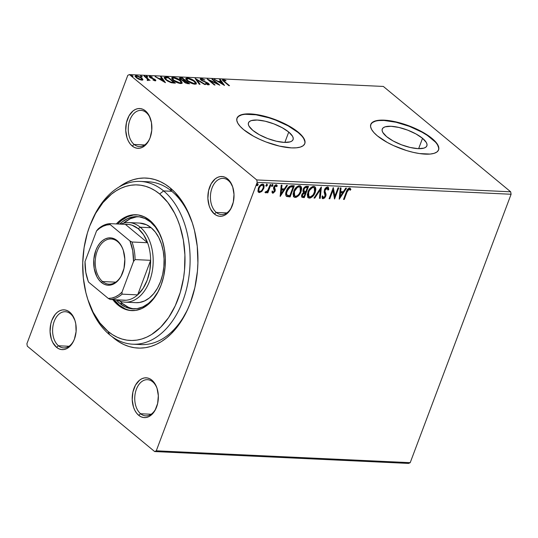 <?xml version="1.0" encoding="UTF-8"?>
<svg xmlns="http://www.w3.org/2000/svg" width="538" height="538" viewBox="0 0 538 538"><rect width="100%" height="100%" fill="white"/><g stroke="black" fill="none" stroke-linecap="round" stroke-linejoin="round"><path stroke-width="0.81" d="M119.086 186.989A85.105 55.831 92.7 0 1 170.264 187.977L171.79 191.299A81.487 53.45 -87.3 0 0 144.46 181.851M91.675 221.279A81.487 53.45 92.7 0 1 140.378 181.42L148.569 181.804A81.487 53.45 92.7 0 1 171.79 191.299L170.264 187.977A85.105 55.831 92.7 0 1 192.469 223.29A85.105 55.831 92.7 0 1 188.542 307.38A85.105 55.831 92.7 0 1 113.814 338.16L113.814 338.16A85.105 55.831 92.7 0 1 112.092 336.674L118.676 341.717L123.767 344.508L129.033 346.519L134.426 347.73L139.893 348.12L145.381 347.696L150.835 346.452L156.202 344.407L161.434 341.576L166.484 337.992L171.292 333.688L180.028 323.082L187.298 310.17L190.297 303.002L194.877 287.588L197.426 271.226L197.903 262.887L197.251 246.296L194.474 230.358L192.315 222.819L186.585 208.973L183.054 202.799L174.857 192.248L170.264 187.977L165.395 184.42L160.304 181.629L155.038 179.618L149.645 178.408L144.177 178.017L138.696 178.441L133.242 179.685L127.869 181.73L119.08 186.989M228.314 180.486A18.11 11.876 -87.3 0 0 212.039 187.964A18.11 11.876 -87.3 0 0 216.303 212.436L214.339 213.976A19.919 13.067 92.7 0 1 209.652 187.049A19.919 13.067 92.7 0 1 227.554 178.824L228.314 180.486A18.11 11.876 92.7 0 1 232.893 187.56A18.11 11.876 -87.3 0 0 228.314 180.486L227.554 178.824L225.22 177.338L222.725 176.585L220.163 176.592L217.628 177.358L215.22 178.865L211.158 183.801L208.576 190.66L207.883 198.394L209.174 205.819L210.519 209.06L214.339 213.976L216.666 215.456L219.161 216.209L221.73 216.202L224.259 215.435L226.666 213.936L230.735 208.993L233.31 202.133L234.003 194.406L232.712 186.975L229.625 180.983L227.554 178.824A19.919 13.067 92.7 0 1 232.746 187.089A19.919 13.067 92.7 0 1 231.831 206.767A19.919 13.067 92.7 0 1 214.339 213.976L216.303 212.436A18.11 11.876 92.7 0 1 210.943 191.817A18.11 11.876 92.7 0 1 223.156 178.374A18.11 11.876 92.7 0 1 228.314 180.486M152.644 381.798A18.11 11.876 -87.3 0 0 136.37 389.283A18.11 11.876 -87.3 0 0 140.633 413.756L138.669 415.289A19.919 13.067 92.7 0 1 133.982 388.369A19.919 13.067 92.7 0 1 151.884 380.137L152.644 381.798A18.11 11.876 92.7 0 1 157.224 388.873A18.11 11.876 -87.3 0 0 152.644 381.798L151.884 380.137L149.551 378.651L147.056 377.898L144.493 377.911L141.958 378.678L139.55 380.178L135.489 385.121L132.906 391.973L132.213 399.707L133.505 407.131L134.85 410.373L136.591 413.13L138.669 415.289L140.996 416.775L143.491 417.528L146.06 417.522L148.589 416.748L150.996 415.249L155.065 410.312L157.641 403.453L158.333 395.719L157.042 388.295L155.697 385.053L151.884 380.137A19.919 13.067 92.7 0 1 157.076 388.402A19.919 13.067 92.7 0 1 156.161 408.086A19.919 13.067 92.7 0 1 138.669 415.289L140.633 413.756A18.11 11.876 92.7 0 1 135.273 393.13A18.11 11.876 92.7 0 1 147.486 379.687A18.11 11.876 92.7 0 1 152.644 381.798M75.078 320.897A18.11 11.876 -87.3 0 0 70.498 313.829L69.732 312.168A19.919 13.067 92.7 0 1 74.93 320.433A19.919 13.067 92.7 0 1 74.015 340.11A19.919 13.067 92.7 0 1 56.524 347.313L58.85 348.799L61.345 349.552L63.914 349.545L66.443 348.779L68.851 347.272L72.919 342.336L74.426 339.088L76.093 331.65L75.784 323.923L74.896 320.318L71.81 314.326L69.732 312.168L67.405 310.682L64.91 309.928L62.347 309.935L59.812 310.702L57.405 312.201L55.219 314.38L51.836 320.392L50.76 324.004L50.068 331.731L51.359 339.162L52.704 342.403L56.524 347.313L58.487 345.779A18.11 11.876 -87.3 0 0 74.204 339.66A18.11 11.876 92.7 0 1 63.652 347.891A18.11 11.876 92.7 0 1 58.487 345.779L68.985 346.27L58.487 345.779A18.11 11.876 92.7 0 1 53.127 325.154A18.11 11.876 92.7 0 1 65.34 311.717A18.11 11.876 92.7 0 1 70.498 313.829A18.11 11.876 -87.3 0 0 54.224 321.307A18.11 11.876 -87.3 0 0 58.487 345.779L56.524 347.313A19.919 13.067 92.7 0 1 51.836 320.392A19.919 13.067 92.7 0 1 69.732 312.168L70.498 313.829A18.11 11.876 92.7 0 1 75.078 320.904M146.168 112.509A18.11 11.876 -87.3 0 0 129.893 119.994A18.11 11.876 -87.3 0 0 134.157 144.466L132.193 146A19.919 13.067 92.7 0 1 127.506 119.08A19.919 13.067 92.7 0 1 145.401 110.848L146.168 112.509A18.11 11.876 92.7 0 1 150.748 119.584A18.11 11.876 -87.3 0 0 146.168 112.509L145.401 110.848L143.074 109.362L140.579 108.609L138.017 108.615L135.482 109.389L133.074 110.889L129.012 115.831L126.43 122.684L125.737 130.418L127.029 137.842L128.374 141.084L130.115 143.841L132.193 146L134.52 147.486L137.015 148.239L139.584 148.232L142.113 147.459L144.52 145.959L148.589 141.017L150.095 137.768L151.763 130.331L151.454 122.603L149.221 115.764L145.401 110.848A19.919 13.067 92.7 0 1 150.6 119.113A19.919 13.067 92.7 0 1 149.685 138.797A19.919 13.067 92.7 0 1 132.193 146L134.157 144.466A18.11 11.876 92.7 0 1 128.797 123.841A18.11 11.876 92.7 0 1 141.01 110.398A18.11 11.876 92.7 0 1 146.168 112.509M422.538 138.306L418.638 148.67L422.538 138.306L426.338 142.516L427.017 144.372L426.829 145.966L425.787 147.23L423.931 148.118L418.08 148.649L410.178 147.473L401.422 144.776L393.144 140.969L386.6 136.625A23.827 7.956 -159.4 0 1 382.262 129.08A23.827 7.956 -159.4 0 1 398.793 127.419A23.827 7.956 -159.4 0 1 422.538 138.306A23.827 7.956 -159.4 0 1 426.876 145.852A23.827 7.956 -159.4 0 1 410.346 147.513A23.827 7.956 -159.4 0 1 386.6 136.625L382.8 132.409L382.121 130.552L382.31 128.965L383.352 127.701L385.208 126.813L391.059 126.282L398.961 127.459L407.717 130.149L415.995 133.962L422.538 138.306M288.745 132.052L284.851 142.415L288.745 132.052L292.551 136.269L293.223 138.125L293.042 139.719L292 140.976L290.137 141.864L284.293 142.395L276.391 141.225L267.628 138.528L259.35 134.722L252.813 130.378A23.827 7.956 -159.4 0 1 248.475 122.832A23.827 7.956 -159.4 0 1 264.999 121.164A23.827 7.956 -159.4 0 1 288.745 132.052A23.827 7.956 -159.4 0 1 293.082 139.598A23.827 7.956 -159.4 0 1 276.559 141.265A23.827 7.956 -159.4 0 1 252.813 130.378L249.013 126.161L248.334 124.305L248.522 122.718L249.565 121.453L251.421 120.566L257.265 120.035L265.173 121.205L273.929 123.901L282.208 127.714L288.745 132.052M304.737 143.794A36.214 12.092 20.6 0 0 298.086 132.489L298.207 132.173A36.214 12.092 -159.4 0 1 304.797 143.639A36.214 12.092 -159.4 0 1 279.686 146.168A36.214 12.092 -159.4 0 1 243.593 129.618L253.532 136.222L259.605 139.275L266.115 142.012L279.424 146.107L291.435 147.889L296.371 147.809L300.325 147.082L303.143 145.731L304.73 143.814L305.012 141.4L303.983 138.575L301.683 135.462L298.207 132.173L293.674 128.831L288.267 125.569L275.685 119.779L262.376 115.683L250.365 113.901L245.429 113.982L241.475 114.708L238.657 116.06L237.07 117.977L236.787 120.391L237.816 123.215L240.116 126.329L243.593 129.618A36.214 12.092 -159.4 0 1 237.002 118.152A36.214 12.092 -159.4 0 1 262.114 115.623A36.214 12.092 -159.4 0 1 298.207 132.173L298.086 132.489A36.214 12.092 20.6 0 0 262.228 116A36.214 12.092 20.6 0 0 236.942 118.313M438.524 150.048A36.214 12.092 20.6 0 0 431.873 138.743L431.994 138.421A36.214 12.092 -159.4 0 1 438.591 149.887A36.214 12.092 -159.4 0 1 413.473 152.415A36.214 12.092 -159.4 0 1 377.387 135.872L387.32 142.469L393.399 145.529L406.594 150.566L413.211 152.355L419.505 153.565L430.158 154.063L434.112 153.337L436.937 151.985L438.517 150.062L438.8 147.647L437.771 144.83L435.477 141.709L427.461 135.078L415.982 128.764L409.472 126.033L396.163 121.931L384.152 120.149L379.223 120.23L375.268 120.956L372.444 122.308L370.864 124.224L370.574 126.645L371.603 129.463L373.903 132.577L377.387 135.872A36.214 12.092 -159.4 0 1 370.79 124.406A36.214 12.092 -159.4 0 1 395.907 121.877A36.214 12.092 -159.4 0 1 431.994 138.421L431.873 138.743A36.214 12.092 20.6 0 0 396.015 122.247A36.214 12.092 20.6 0 0 370.736 124.567M151.131 414.247L140.633 413.756L151.131 414.247M144.655 144.957L134.157 144.466L144.655 144.957M226.801 212.927L216.303 212.436L226.801 212.927M202.275 78.81L200.452 78.696L201.064 80.101L207.971 83.525L208.112 84.224L205.711 83.41L205.583 83.746L207.903 84.715L209.356 84.607L208.011 83.06L201.811 80.149L201.326 79.483L201.79 79.2L204.857 79.987L202.275 78.81M127.795 75.327L26.9 343.748L127.795 75.327L129.423 74.58L383.345 86.443L510.676 191.804L256.747 179.941L129.423 74.58L256.747 179.941L257.171 182.389L511.1 194.252L410.205 462.673L156.282 450.81L257.171 182.389L156.282 450.81L154.655 451.557L408.577 463.42L154.655 451.557L27.324 346.196L154.655 451.557L156.282 450.81L410.205 462.673L408.577 463.42L410.205 462.673L511.1 194.252L257.171 182.389L256.747 179.941L510.676 191.804L511.1 194.252L510.676 191.804L383.345 86.443L129.423 74.58L127.795 75.327M263.317 184.299L263.331 188.118L261.529 190.983L261.939 191.32L263.976 187.728L264.131 185.65L263.667 184.568L262.625 184.124L261.3 184.46L258.664 187.48L257.924 190.808L258.28 191.945L259.155 192.55L261.656 191.595L261.529 190.983L259.04 192.241L259.45 192.584L261.939 191.32L263.741 188.455L263.533 184.44L262.625 184.124C260.627 184.527 259.208 185.886 258.354 188.206L257.978 191.145L258.556 192.261L259.45 192.584L258.375 192.073M270.91 184.655L270.17 184.621L267.642 190.714L266.714 191.723L265.994 191.716L265.503 192.779L266.249 192.765L267.554 191.589L267.097 192.792L267.837 192.826L270.91 184.655L270.17 184.621L267.971 190.17L265.315 192.57L265.765 192.88L267.554 191.589L267.097 192.792L267.837 192.826L270.91 184.655M276.593 184.85L277.285 185.933L276.189 184.756L273.748 187.042L273.512 188.32L274.333 191.138L273.21 192.201L272.591 191.299L271.892 191.979L273.042 193.209L274.925 191.508L275.321 189.86L274.414 187.957L274.501 187.036L275.469 185.866L276.182 185.859L276.579 186.673L277.285 185.933L276.613 184.864L275.436 184.938L274.145 186.229L273.566 187.695L274.333 191.138L273.291 192.201L272.591 191.299L271.892 191.979L272.874 193.209L272.235 192.826M292.087 185.644L289.417 186.444L286.788 189.941L285.691 193.989L285.86 195.355L286.754 196.498L290.103 196.935L294.306 185.751L292.087 185.644C289.383 185.933 287.48 187.695 286.377 190.923C285.402 193.216 285.456 195.025 286.532 196.357L290.103 196.935L294.306 185.751L292.087 185.644M308.523 186.41L305.564 186.525L303.412 188.818L302.881 191.131L303.593 192.322L302.107 193.989L301.529 195.731L301.778 197.096L302.968 197.533L304.313 197.594L308.523 186.41L306.613 186.323C305.012 186.525 303.862 187.547 303.163 189.389L303.593 192.322L301.805 194.662L301.899 197.224L304.313 197.594L308.523 186.41M321.388 187.016L313.997 198.051L314.797 198.085L320.312 189.712L319.444 198.3L320.244 198.34L321.26 187.009L313.997 198.051L314.797 198.085L320.312 189.712L319.444 198.3L320.244 198.34L321.388 187.016M338.046 187.789L334.918 196.114L333.271 187.567L329.068 198.751L329.801 198.784L332.935 190.445L334.575 199.013L338.785 187.823L338.046 187.789L334.918 196.114L333.271 187.567L329.068 198.751L329.801 198.784L332.935 190.445L334.575 199.013L338.785 187.823L338.046 187.789M347.057 192.019L348.375 189.537L349.391 189.241L350.204 190.257L350.904 189.416L349.579 188.038L347.481 189.403L343.52 199.43L344.259 199.464L347.057 192.019L346.64 191.683L343.849 199.121L344.259 199.464L347.057 192.019L349.155 189.188L350.204 190.257L350.904 189.416L349.579 188.038C347.904 188.549 346.828 189.833 346.358 191.878L343.52 199.43L344.259 199.464L343.641 199.114L346.64 191.683L347.057 192.019M339.236 199.228L346.499 188.186L345.699 188.152L343.372 191.689L340.689 191.562L341.052 187.93L340.251 187.896L339.236 199.228L346.499 188.186L345.699 188.152L343.372 191.689L340.689 191.562L341.052 187.93L340.251 187.896L339.236 199.228M327.998 187.11L328.785 189.551L328.227 187.258L327.555 187.009L326.109 187.567L324.622 189.416L324.125 191.952L325.14 195.859L323.748 197.601L323.008 197.285L322.78 196.128L321.953 196.787L322.78 198.71L324.71 197.95L325.914 195.792L325.988 194.231L324.959 191.104L325.524 189.235L327.178 188.159L327.871 188.885L327.972 190.096L328.785 189.551L328.469 187.547L327.555 187.009C326.095 187.291 325.039 188.266 324.401 189.941L325.019 196.249L323.526 197.621L322.766 197.15M314.831 186.747L314.844 192.026L315.261 192.369L315.873 189.41L315.577 187.688L314.555 186.545L312.86 186.471L311.025 187.5L308.839 190.089L307.259 194.749L307.965 197.493L309.189 198.105L310.682 197.876L313.768 195.166L315.261 192.369L314.844 192.026C313.701 195.22 311.751 197.137 308.987 197.789L309.397 198.125C312.161 197.48 314.111 195.563 315.261 192.369L314.959 186.794L313.762 186.363C310.998 186.975 309.041 188.878 307.884 192.079L308.166 197.688L309.397 198.125L307.971 197.5M300.614 186.081L300.634 191.367L301.045 191.703L301.663 188.744L301.367 187.022L300.345 185.879L298.644 185.805L296.815 186.834L294.629 189.43L293.049 194.09L293.755 196.827L294.979 197.439L296.472 197.211L299.558 194.5L301.045 191.703L300.634 191.367C299.491 194.554 297.534 196.478 294.777 197.123L295.187 197.459C297.951 196.814 299.901 194.897 301.045 191.703L300.749 186.128L299.552 185.704C296.788 186.316 294.831 188.219 293.674 191.414L293.956 197.022L295.187 197.459L293.761 196.841M280.177 196.471L287.447 185.428L286.646 185.388L284.32 188.932L281.636 188.804L281.999 185.173L281.199 185.139L280.177 196.471L287.447 185.428L286.646 185.388L284.32 188.932L281.636 188.804L281.999 185.173L281.199 185.139L280.177 196.471M272.941 185.549L272.907 184.695L272.376 184.669L271.629 186.121L272.12 186.437L272.786 185.872L272.531 185.213L271.562 186.114L272.531 185.213L272.941 185.549L272.679 184.595L271.71 185.496L271.972 186.457L272.941 185.549M267.305 185.287L267.272 184.433L266.74 184.406L265.994 185.859L266.485 186.175L267.151 185.61L266.895 184.951L265.927 185.852L266.895 184.951L267.305 185.287L267.043 184.326L266.075 185.233L266.337 186.195L267.305 185.287M258.112 184.857L258.085 184.003L257.554 183.976L256.915 185.664L258.045 185.025L257.702 184.521L256.74 185.422L257.702 184.521L258.112 184.857L257.85 183.902L256.888 184.803L257.151 185.765L258.112 184.857M142.906 79.51L140.674 77.223L136.517 75.643L135.421 75.784L135.441 76.773L138.952 79.328L142.698 79.987L142.906 79.51L142.738 79.96L142.906 79.51L141.756 77.997L136.356 75.636L135.253 75.992L136.37 77.748L138.952 79.328L141.797 80.135L142.886 79.758M144.783 76.1L144.049 76.066L147.742 79.301L147.883 79.799L147.163 79.806L147.372 80.256L148.461 80.377L148.528 79.772L150.035 80.444L144.783 76.1L144.614 76.537L144.783 76.1L144.049 76.066L147.499 79.012L147.372 80.256L148.111 80.431L148.528 79.772L150.035 80.444L144.783 76.1M149.369 76.914L149.914 76.268L149.268 76.477L149.88 77.452L154.534 79.671L154.393 80.592L154.527 80.223L153.034 79.725L153.054 80.075L155.22 80.761L155.825 80.431L155.018 79.51L150.351 77.223L150.64 76.806L152.207 77.311L152.14 76.927L149.598 76.282L149.255 76.638L149.638 77.23L154.534 79.671L154.675 80.216L153.034 79.725L153.054 80.075L155.818 80.566M165.96 77.089L164.332 77.311L164.258 78.071L167.399 80.976L170.976 82.644L175.368 83.141L168.186 77.196L165.96 77.089L165.892 77.734L165.96 77.089L164.191 77.506L165.805 79.819L171.387 82.751L175.368 83.141L168.186 77.196L165.96 77.089M183.613 80.942L184.252 82.166L189.584 83.807L182.395 77.855L179.685 77.855L179.497 78.474L180.089 79.2L183.613 80.942L183.868 81.81L185.549 83.013L189.584 83.807L182.395 77.855L182.18 78.42L182.395 77.855L179.457 78.071L180.27 79.348L183.532 81.07M195.26 78.461L199.262 84.258L200.062 84.291L196.935 79.893L204.709 84.513L205.509 84.547L195.139 78.454L199.262 84.258L200.062 84.291L196.935 79.893L204.709 84.513L205.509 84.547L195.26 78.461M211.918 79.234L217.271 83.659L207.143 79.012L214.332 84.964L215.066 84.997L209.706 80.559L219.847 85.219L212.658 79.268L211.918 79.234L217.271 83.659L207.312 79.019L214.332 84.964L215.066 84.997L209.706 80.559L219.847 85.219L212.658 79.268L211.918 79.234M224.743 81.715L223.552 80.317L225.98 80.828L225.799 80.391L223.162 79.617L222.436 79.785L222.53 80.31L228.791 85.636L229.524 85.67L224.743 81.715L224.575 82.153L224.743 81.715C223.64 80.976 223.357 80.478 223.909 80.229L225.98 80.828L225.799 80.391L223.162 79.617L222.402 79.846L228.791 85.636L229.524 85.67L224.743 81.715M224.501 85.434L220.378 79.631L219.578 79.597L220.896 81.453L218.213 81.332L214.124 79.342L224.501 85.434L220.378 79.631L219.578 79.597L220.896 81.453L218.213 81.332L214.124 79.342L224.501 85.434M194.776 81.218L189.329 78.319L186.935 77.943L185.872 78.501L186.377 79.853L188.159 81.44L192.96 83.827L195.166 84.204L196.343 83.78L196.162 82.697L194.776 81.218L194.601 81.689L194.776 81.218C192.765 79.523 190.291 78.434 187.345 77.943L185.892 78.44L187.459 80.902C189.49 82.617 191.985 83.713 194.958 84.197L196.39 83.686L194.776 81.218M180.566 80.552L175.119 77.654L172.725 77.277L171.662 77.835L172.167 79.187L173.586 80.512L178.744 83.161L180.956 83.545L182.126 83.121L181.952 82.032L180.566 80.552L180.391 81.023L180.566 80.552C178.555 78.864 176.074 77.768 173.135 77.284L171.676 77.781L173.249 80.236C175.274 81.951 177.775 83.054 180.748 83.538L182.174 83.02L180.566 80.552M165.448 82.677L161.319 76.873L160.519 76.833L161.844 78.696L159.161 78.568L155.072 76.578L165.448 82.677L161.319 76.873L160.519 76.833L161.844 78.696L159.161 78.568L155.072 76.578L165.448 82.677M147.614 76.631L146.148 76.248L147.284 77.035L147.809 77.062L147.614 76.631L147.446 77.075L147.614 76.631L146.403 76.107L146.39 76.571L147.6 77.095L147.614 76.631L147.6 77.095M141.978 76.362L140.512 75.986L141.649 76.773L142.173 76.799L141.978 76.362L141.81 76.813L141.978 76.362L140.768 75.838L140.754 76.309L141.965 76.833L141.978 76.362L141.965 76.833M132.792 75.939L131.326 75.555L132.456 76.342L132.987 76.369L132.792 75.939L132.624 76.383L132.792 75.939L131.581 75.414L131.568 75.878L132.778 76.403L132.792 75.939L132.778 76.403M27.324 346.196L26.9 343.748L27.324 346.196M171.79 191.299A81.487 53.45 92.7 0 1 192.765 224.211A81.487 53.45 -87.3 0 0 171.79 191.299L163.599 190.916A81.487 53.45 -87.3 0 0 92.052 220.392L91.299 222.147A77.862 51.076 92.7 0 1 159.672 193.983L163.599 190.916L171.79 191.299M188.919 306.485A81.487 53.45 92.7 0 1 140.963 344.589A81.487 53.45 92.7 0 1 136.881 344.159A81.487 53.45 -87.3 0 0 188.919 306.485M232.019 206.316A18.11 11.876 92.7 0 1 221.468 214.548A18.11 11.876 92.7 0 1 216.303 212.436A18.11 11.876 -87.3 0 0 232.019 206.316M149.873 138.34A18.11 11.876 92.7 0 1 139.322 146.578A18.11 11.876 92.7 0 1 134.157 144.466A18.11 11.876 -87.3 0 0 149.873 138.34M156.35 407.629A18.11 11.876 92.7 0 1 145.798 415.867A18.11 11.876 92.7 0 1 140.633 413.756A18.11 11.876 -87.3 0 0 156.35 407.629M438.678 147.963L437.656 145.146M435.356 142.032L427.34 135.401L421.933 132.14L409.357 126.349L396.042 122.254L384.031 120.472L379.102 120.552M375.147 121.279L372.323 122.624L370.743 124.547M304.891 141.716L303.862 138.898M301.562 135.784L298.086 132.489L288.146 125.892L275.564 120.102L268.872 117.795L255.967 114.796L245.308 114.298M241.36 115.024L238.536 116.376L236.949 118.299M222.51 80.276L223.162 79.617L222.92 80.256L223.532 80.344L222.463 80.283M224.252 80.976L223.801 80.882M223.27 81.056L223.909 80.229M214.79 79.738L214.924 79.375L214.79 79.738M218.078 81.689L218.213 81.332L218.078 81.689M218.603 81.998L219.235 82.025L218.603 81.998M220.681 82.018L220.896 81.453L220.681 82.018M220.055 80.27L220.378 79.631L220.136 80.27L223.378 84.836L220.055 80.27M222.705 84.002L219.262 81.951L219.127 82.314L219.262 81.951L221.32 82.052L222.571 84.358L222.705 84.002L219.262 81.951L221.32 82.052L222.705 84.002M212.49 79.711L212.658 79.268L212.49 79.711M217.191 83.861L217.708 84.284L217.191 83.861M209.544 80.996L209.706 80.559L209.544 80.996M209.026 80.572L209.598 80.841L209.026 80.572M217.137 84.022L217.271 83.659L217.137 84.022M208.085 84.762L208.67 83.531L202.752 80.74L202.624 81.09L201.811 80.149L201.663 80.539L201.925 79.2L204.857 79.987L201.138 78.588L200.896 79.227L201.427 79.294M201.111 80.243L201.34 79.402L201.925 79.2M200.344 79.281L201.138 78.588L200.311 78.871L201.064 80.101L207.971 83.525L207.749 84.674L207.917 84.231L205.711 83.41L205.583 83.746L205.711 83.41L205.583 83.746L208.643 84.836L209.363 84.58L208.67 83.531L208.435 84.17L209.033 84.816M207.971 83.525L207.917 84.231M207.675 84.87L207.729 84.163M201.562 79.321L200.217 79.335M208.919 84.648L208.28 84.049M196.014 79.691L196.827 80.169L196.014 79.691M196.693 80.532L196.935 79.893L196.693 80.532L199.342 84.264L196.693 80.532M195.227 82.482L196.182 83.962M187.554 78.622L185.852 78.817L187.103 78.582L187.345 77.943L187.412 78.609M196.188 84.076L195.133 82.388M186.35 78.622L185.852 78.817M194.958 83.074L195.112 83.444M195.126 83.706L194.548 84.19M194.191 83.592L188.199 80.935L188.044 81.352L186.908 78.985L188.105 78.555L194.043 81.184L195.334 83.161L194.003 84.083L194.191 83.592L191.38 82.832L188.468 81.151L187.042 79.691L186.989 78.844L189.329 78.756L192.86 80.33L195.355 82.805L195.166 83.383L194.191 83.592M194.615 84.177L195.334 83.161M184.991 80.848L185.469 81.238L184.991 80.848M188.038 83.363L188.508 83.753L188.038 83.363M179.497 78.474L180.243 78.407L180.486 77.768L180.243 78.407L180.714 78.427L179.45 78.494M183.202 81.144L184.46 81.265L184.695 80.626L181.003 79.389L180.499 78.588L182.395 78.434L185.072 80.646L184.843 81.238L185.072 80.646L184.695 80.626L184.642 81.272L183.377 81.171M180.351 79.584L180.391 79.099M188.112 83.161L187.345 83.128L187.163 83.612L187.345 83.128L184.971 82.186L184.823 82.59L184.467 81.413L185.805 81.251L188.112 83.161L187.903 83.72L188.112 83.161L186.067 82.845L184.46 81.42L185.805 81.251L188.112 83.161M183.445 80.505L183.31 80.861L183.445 80.505L181.003 79.389L180.855 79.779L180.506 78.582L182.395 78.434L185.072 80.646L183.445 80.505M180.499 78.588L180.25 79.335M181.017 81.816L181.965 83.296M173.344 77.956L171.642 78.151L172.893 77.923L173.135 77.284L173.202 77.943M181.979 83.41L180.923 81.722M172.133 77.956L171.642 78.151M172.59 79.664L172.449 78.972M180.748 82.408L180.903 82.778M180.909 83.04L180.331 83.525M179.974 82.926L173.989 80.276L173.828 80.693L172.691 78.319L173.895 77.889L179.833 80.518L181.124 82.502L179.793 83.424L179.974 82.926L177.163 82.166L174.541 80.707L173.115 79.422L172.725 78.252L175.119 78.091L178.65 79.664L180.99 81.769L181.084 82.576L179.974 82.926M172.691 78.319L172.57 79.631M180.398 83.511L181.124 82.502M167.97 77.761L168.186 77.196L167.97 77.761M173.821 82.697L174.299 83.094L173.821 82.697M164.198 77.882L165.724 77.728L164.09 77.949M165.085 79.126L165.085 78.622M168.186 77.768L173.895 82.496L173.687 83.06L173.895 82.496L173.209 83.027L173.418 82.475L171.097 82.206L170.943 82.63L171.097 82.206L166.545 79.853L166.383 80.27L166.545 79.853C165.327 78.918 165.018 78.232 165.61 77.795L168.186 77.768L173.895 82.496L170.432 82.025L166.746 80.021L165.28 78.064L168.186 77.768M165.61 77.795L165.119 79.207M155.738 76.974L155.872 76.618L155.738 76.974M159.026 78.931L159.161 78.568L159.026 78.931M159.544 79.241L160.183 79.268L159.544 79.241M161.629 79.261L161.844 78.696L161.629 79.261M160.996 77.506L161.319 76.873L161.084 77.512L164.325 82.079L160.996 77.506M163.653 81.238L160.21 79.194L160.075 79.55L160.21 79.194L162.268 79.294L163.518 81.601L163.653 81.238L160.21 79.194L162.268 79.294L163.653 81.238M154.534 79.671L154.527 80.223M154.796 80.162L155.24 79.685L154.198 79.005L154.063 79.362L154.198 79.005L152.59 78.373L152.449 78.736L152.59 78.373L151.265 77.889L151.138 78.232L150.593 77.465L150.445 77.855L150.64 76.806L152.207 77.311L152.14 76.927L149.914 76.268L149.678 76.907L150.25 76.988M150.593 77.465L150.64 76.806M155.22 80.761C156.02 80.68 156.027 80.323 155.24 79.685L155.005 80.323L155.435 80.761M155.529 80.902L154.783 80.149M150.761 77.116L149.362 76.921M146.403 76.107L146.39 76.571M147.849 79.476L148.448 79.974L147.849 79.476M148.333 80.532L148.528 79.772L148.293 80.424M148.111 80.431L148.528 79.772M147.446 80.276L147.587 79.9L147.446 80.276M147.661 80.404L147.587 79.9M147.345 80.539L147.257 79.651M140.768 75.838L140.754 76.309M135.26 76.383L136.114 76.275L136.356 75.636L136.343 76.288M141.575 78.487L141.756 77.997L141.575 78.487M141.521 78.635L142.664 80.149L141.756 78.837M136.444 76.302L135.186 76.423M136.087 77.58L135.973 77.109M141.151 79.597L137.096 77.775L136.941 78.185L136.215 76.443L137.002 76.167L141.017 77.963L141.898 79.335L140.99 80.028L141.151 79.597L137.903 78.36L136.215 76.692L137.251 76.188L140.216 77.385L141.85 78.911L141.81 79.463L141.151 79.597M136.215 76.443L136.013 77.438M131.581 75.414L131.568 75.878M350.036 188.152L350.904 189.416L350.494 189.073L349.915 189.773L350.494 189.073L350.036 188.152M349.081 188.959L346.64 191.683L347.676 189.497L348.98 188.899M349.155 189.188L348.745 188.845M340.608 187.91L340.278 191.225L340.689 191.562L340.278 191.225L340.608 187.91M345.887 188.159L339.202 198.314L345.887 188.159M342.215 192.483L340.157 192.382L339.781 196.188L340.191 196.525L340.567 192.725L340.157 192.382L339.781 196.188L340.191 196.525L340.567 192.725L342.625 192.819L340.157 192.382L342.625 192.819L340.191 196.525L342.625 192.819L342.215 192.483M338.254 187.802L334.3 198.314L338.254 187.802M332.524 190.109L332.935 190.445L332.524 190.109L329.39 198.448L329.801 198.784L329.182 198.435L332.524 190.109M333.143 187.91L334.918 196.114L333.143 187.91M327.178 188.159L326.768 187.823L324.717 189.652L325.127 189.995L327.548 188.3L326.768 187.823L327.972 190.096L328.785 189.551L327.965 189.484L328.362 188.347L327.824 186.928M324.959 191.104L325.127 189.995L324.717 189.652L324.542 190.761L325.503 192.94L324.959 191.104M326.035 194.514L325.093 192.604L326.035 194.514L325.625 194.178L325.362 195.893L325.772 196.236L326.035 194.514M323.526 197.621L322.78 196.128L321.953 196.787L323.082 198.764L325.772 196.236L325.362 195.893L322.672 198.428L323.082 198.764L322.329 198.354M322.504 198.549L323.082 198.764M322.37 195.785L323.116 197.278M322.995 197.264L322.423 196.269M322.114 198.219L323.627 198.145L325.362 195.893L325.604 194.03L324.575 191.017M324.542 190.761L325.537 188.387L326.458 187.849L327.232 188.051M320.883 187.587L319.834 197.997L320.244 198.34L319.478 197.984L319.834 197.997L320.883 187.587M319.895 189.369L320.312 189.712L319.895 189.369L314.387 197.749L314.797 198.085L314.199 197.735L319.895 189.369M307.554 197.157L308.57 197.735L309.895 197.668L312.968 195.348L315.174 191.024L315.167 187.338M308.751 196.478L307.81 195.186L307.77 193.384L309.606 189.248M310.07 188.704L312.215 187.264L313.842 187.48M314.071 187.701L314.38 188.246M314.293 187.849L312.948 187.177C310.708 187.661 309.135 189.194 308.213 191.777L308.624 192.113C309.545 189.531 311.119 187.997 313.358 187.513L314.293 187.849L314.522 192.335C313.6 194.904 312.027 196.451 309.801 196.975L308.879 196.632L308.624 192.113L308.213 191.777L308.469 196.296L308.879 196.632M308.691 196.444L308.18 193.727L309.384 190.513L312.248 187.735L313.526 187.527L314.474 188.038L314.959 190.741L313.25 194.695L310.527 196.881L308.684 196.437M301.69 197.016L303.903 197.258L307.992 186.39L303.903 197.258L304.313 197.594L301.731 197.029M304.3 191.481L303.701 190.378L304.414 188.488L305.564 187.574L307.353 187.527L306.102 187.143C304.938 187.069 304.071 187.715 303.486 189.087L303.896 189.43L303.708 188.603L304.959 187.311L306.942 187.184L307.353 187.527L305.792 191.683L304.3 191.481L303.896 189.43C304.481 188.058 305.355 187.412 306.512 187.486L307.353 187.527L305.792 191.683L303.667 190.997L303.378 189.41M302.208 195.852L301.966 194.978L302.612 193.445L303.493 192.638L304.952 192.49L302.134 194.332L302.598 196.175L302.134 194.332L302.551 194.675L304.985 192.812L304.575 192.476L305.362 192.833L304.952 192.49L305.362 192.833L304.01 196.417L302.598 196.175M303.486 189.087L303.889 191.138M303.25 196.377L302.41 195.899L302.753 194.218L303.903 192.981L305.362 192.833L304.01 196.417L303.25 196.377M293.344 196.491L294.36 197.069L295.685 197.002L298.758 194.682L300.964 190.358L300.95 186.673M294.542 195.819L293.654 194.709L293.56 192.718L295.389 188.582M295.86 188.038L298.005 186.599L299.632 186.814M299.854 187.036L300.17 187.58M300.076 187.184L298.731 186.511C296.499 186.995 294.918 188.529 293.997 191.111L294.407 191.447C295.328 188.865 296.909 187.332 299.141 186.847L300.076 187.184L300.312 191.676C299.39 194.238 297.817 195.785 295.584 196.316L294.669 195.973L294.407 191.447L293.997 191.111L294.259 195.63L294.669 195.973M286.229 196.088L289.693 196.592L293.782 185.724L289.693 196.592L290.103 196.935L286.122 196.014M286.909 194.978L286.236 193.949L286.209 192.416L287.911 188.327L289.868 186.679L292.733 186.518L293.143 186.861L289.8 195.751L286.909 194.978C285.967 193.949 285.9 192.496 286.7 190.62L287.11 190.963L286.7 190.62L289.868 186.679L293.143 186.861L289.8 195.751L287.319 195.314C286.377 194.292 286.31 192.839 287.11 190.963L290.278 187.016L293.143 186.861L290.278 187.016L288.321 188.67L286.626 192.759L286.646 194.292L287.319 195.314M286.552 194.648L286.317 194.205M281.556 185.153L281.226 188.461L281.636 188.804L281.226 188.461L281.556 185.153M286.835 185.402L280.15 195.55L286.835 185.402M283.163 189.719L281.105 189.625L280.722 193.431L281.132 193.767L281.515 189.968L281.105 189.625L280.722 193.431L281.132 193.767L281.515 189.968L283.573 190.062L281.105 189.625L283.573 190.062L281.132 193.767L283.573 190.062L283.163 189.719M272.423 193.034L272.874 193.209L275.079 191.131L275.321 189.86L274.501 187.036L276.223 185.886L275.483 185.422L276.579 186.673L277.285 185.933L276.875 185.597L276.391 186.094L276.875 185.597L276.532 184.776M273.21 192.201L272.759 191.858M272.174 190.956L272.793 191.864M276.808 184.985L276.189 184.756M276.169 186.33L275.483 185.422L274.091 186.699L274.501 187.036L274.091 186.699L273.97 187.486L275.321 189.86L274.905 189.524L274.669 190.788L275.079 191.131L274.669 190.788L272.463 192.873L272.874 193.209M272.255 192.833L273.486 192.49L274.514 191.165L274.884 189.349L273.976 187.103L274.649 185.832L275.483 185.422M272.652 191.831L272.248 191.266M271.36 186.04L271.972 186.457M272.268 184.252L272.531 185.213L272.605 184.595M270.379 184.628L267.426 192.49L267.837 192.826L267.218 192.476L270.379 184.628M267.204 191.299L267.554 191.589L267.204 191.299M267.144 191.252L265.355 192.537L265.765 192.88L264.904 192.234M265.315 192.57L265.765 192.88M265.281 192.523L266.949 191.481M265.725 185.778L266.337 186.195M266.633 183.989L266.895 184.951L266.969 184.326M262.591 189.638L263.331 188.118L263.741 188.455L263.331 188.118L263.768 185.872L263.257 184.225M258.038 191.824L259.666 192.18L262.107 190.324M258.986 191.131L258.327 189.517L259.195 186.821L260.849 185.065L262.598 185.146M261.603 184.796L262.067 184.816M259.827 191.582L258.879 190.808L259.087 188.233L258.677 187.89L259.087 188.233L260.331 186.168L262.255 185.126L261.845 184.79L263.223 185.859L263.19 187.87L261.757 190.492L259.827 191.582C258.65 191.077 258.408 189.968 259.087 188.233C259.706 186.498 260.762 185.462 262.255 185.126C263.438 185.59 263.694 186.686 263.008 188.414C262.389 190.156 261.327 191.205 259.827 191.582L258.818 191.017M262.255 185.126L261.845 184.79C260.352 185.126 259.296 186.161 258.677 187.89C257.998 189.625 258.24 190.741 259.417 191.239M256.532 185.348L257.151 185.765M257.44 183.559L257.702 184.521L257.783 183.902M294.407 191.447L297.339 187.453L298.967 186.847L300.265 187.372L300.762 188.582L300.453 191.272L299.041 194.036L297.386 195.677L295.584 196.316L294.286 195.516L293.896 193.841L294.407 191.447M87.701 299.081L88.286 300.903A81.487 53.45 -87.3 0 0 109.55 334.71L108.024 331.388A77.862 51.076 92.7 0 1 87.701 299.081A77.862 51.076 92.7 0 1 91.299 222.147M139.685 223.082L146.491 224.756L151.151 227.729A39.839 26.133 92.7 0 1 162.94 273.102A39.839 26.133 92.7 0 1 136.08 302.672L125.159 302.161A39.839 26.133 92.7 0 1 117.203 299.848A39.839 26.133 -87.3 0 0 150.506 278.469A39.839 26.133 -87.3 0 0 140.23 227.218L138.266 228.751A38.023 24.943 92.7 0 1 147.573 242.732A38.023 24.943 92.7 0 1 150.633 260.318A38.023 24.943 92.7 0 1 137.641 294.878A38.023 24.943 92.7 0 1 125.953 300.251A38.023 24.943 92.7 0 1 121.823 300.063L125.953 300.251A38.023 24.943 -87.3 0 0 137.641 294.878L143.061 288.462L147.217 280.15L149.806 270.533L150.633 260.318L137.641 294.878L122.079 294.151L121.992 292.168L133.518 261.495L135.072 259.592L150.633 260.318L137.641 294.878L122.079 294.151A38.023 24.943 92.7 0 1 110.391 299.525L125.953 300.251L110.391 299.525A38.023 24.943 -87.3 0 0 122.079 294.151L121.992 292.168L133.518 261.495L132.745 250.748L129.94 240.937L110.223 224.622L109.792 223.626L125.354 224.353L147.573 242.732L143.572 234.743L138.266 228.751L132.045 225.2L128.73 224.433L125.354 224.353A38.023 24.943 92.7 0 1 138.266 228.751L140.23 227.218A39.839 26.133 92.7 0 1 152.019 272.591A39.839 26.133 92.7 0 1 125.159 302.161M162.489 240.91L159.382 233.398L155.341 227.016L150.526 222.006A46.174 30.289 92.7 0 0 137.365 216.626A46.174 30.289 92.7 0 0 119.692 224.09L121.944 222.1L127.526 218.623L133.397 216.834L139.342 216.821L145.126 218.562L150.526 222.006A46.174 30.289 92.7 0 1 162.429 240.721M128.031 307.064L122.624 303.62L119.94 301.098A46.174 30.289 -87.3 0 0 122.624 303.62L119.893 303.493L125.3 306.936L131.084 308.684L137.022 308.664L142.9 306.882L148.475 303.398L153.538 298.361L157.903 291.946L160.25 287.238A46.174 30.289 92.7 0 1 133.054 308.873A46.174 30.289 92.7 0 1 119.893 303.493L122.624 303.62A46.174 30.289 -87.3 0 0 134.426 308.893M136.215 214.763L136.087 214.756A47.983 31.48 92.7 0 0 116.322 223.929L120.061 220.439L125.858 216.827L131.958 214.971L138.138 214.951L144.144 216.767L149.759 220.345A47.983 31.48 92.7 0 1 163.962 274.999A47.983 31.48 92.7 0 1 131.608 310.621A47.983 31.48 92.7 0 1 117.93 305.026L119.295 305.093A47.983 31.48 -87.3 0 0 132.287 310.641M140.378 181.42A81.487 53.45 92.7 0 1 163.599 190.916A81.487 53.45 92.7 0 1 187.715 283.728A81.487 53.45 92.7 0 1 132.772 344.206A81.487 53.45 92.7 0 1 109.55 334.71A81.487 53.45 92.7 0 1 87.997 299.975M108.024 331.388L112.476 334.643L117.129 337.198L121.951 339.034L126.887 340.144L131.884 340.5L136.901 340.11L141.891 338.974L146.807 337.104L151.595 334.515L160.613 327.292L168.602 317.595L175.254 305.779L180.317 292.316L183.593 277.709L184.521 270.15L184.904 254.898L183.33 239.941L179.847 225.859L177.432 219.316L174.601 213.196L167.789 202.429L159.672 193.983L155.22 190.734L150.559 188.179L145.737 186.336L140.808 185.233L135.805 184.87L130.788 185.26L125.798 186.397L120.882 188.273L116.094 190.862L111.48 194.137L102.933 202.638L95.576 213.451L89.691 226.148L87.371 233.062L84.096 247.668L82.731 262.853L83.329 278.032L85.872 292.618L87.842 299.511L93.087 312.181L99.907 322.941L108.024 331.388L109.55 334.71A81.487 53.45 -87.3 0 0 182.786 301.051A81.487 53.45 -87.3 0 0 163.599 190.916L159.672 193.983A77.862 51.076 92.7 0 1 177.997 299.222A77.862 51.076 92.7 0 1 108.024 331.388M114.15 299.7A47.983 31.48 -87.3 0 0 119.295 305.093L117.93 305.026L112.785 299.639A47.983 31.48 92.7 0 0 117.93 305.026L123.545 308.604L129.557 310.419L135.731 310.399L141.83 308.55L147.627 304.932L152.893 299.693L157.426 293.028L161.057 285.201L163.639 276.512L165.079 267.285L165.314 257.884L164.339 248.67L162.194 239.988L158.959 232.187L154.762 225.55L149.759 220.345A47.983 31.48 92.7 0 0 136.087 214.756M136.773 214.796A47.983 31.48 -87.3 0 0 117.688 223.996L121.427 220.506L127.224 216.888L133.323 215.039M114.291 299.881L119.295 305.093L124.91 308.671M119.893 303.493L116.154 299.794A46.174 30.289 92.7 0 0 119.893 303.493M138.73 216.74A46.174 30.289 -87.3 0 0 123.585 223.142L130.257 218.751L136.127 216.962M128.878 222.577A39.839 26.133 92.7 0 1 140.23 227.218L151.151 227.729L140.23 227.218A39.839 26.133 -87.3 0 0 120.741 224.138A39.839 26.133 92.7 0 1 128.878 222.577L139.799 223.082A39.839 26.133 92.7 0 1 151.151 227.729L155.307 232.046L158.791 237.554L161.474 244.037L163.256 251.239L164.063 258.892L163.868 266.693L162.678 274.353L160.532 281.569L157.52 288.072L153.754 293.6L149.382 297.951L144.574 300.95L139.503 302.49L135.973 302.665M117.6 241.602A22.636 14.849 -87.3 0 0 97.257 250.957A22.636 14.849 -87.3 0 0 102.583 281.549L101.406 282.47A23.719 15.562 92.7 0 1 95.818 250.405A23.719 15.562 92.7 0 1 117.136 240.607L117.6 241.602A22.636 14.849 92.7 0 1 123.417 250.728A22.636 14.849 -87.3 0 0 117.6 241.602L117.136 240.607L119.611 243.183L121.689 246.458L123.289 250.318L124.829 259.168L124.002 268.375L120.929 276.539L118.69 279.834L116.087 282.423L113.222 284.212L110.203 285.127L107.149 285.133L104.177 284.239L101.406 282.47L98.931 279.894L96.853 276.619L94.197 268.469L93.834 259.262L95.818 250.405L97.613 246.538L99.853 243.243L102.455 240.654L105.32 238.865L108.34 237.951L111.393 237.944L114.365 238.838L117.136 240.607A23.719 15.562 92.7 0 1 123.33 250.452A23.719 15.562 92.7 0 1 122.234 273.889A23.719 15.562 92.7 0 1 101.406 282.47L102.583 281.549A22.636 14.849 92.7 0 1 95.885 255.765A22.636 14.849 92.7 0 1 111.144 238.966A22.636 14.849 92.7 0 1 117.6 241.602M115.704 282.161L102.583 281.549L115.704 282.161M88.171 281.145L88.602 282.141L108.32 298.456L110.391 299.525L108.32 298.456L111.897 298.045L115.421 296.841L118.811 294.871L121.992 292.168A36.94 24.23 92.7 0 1 108.32 298.456L88.602 282.141A36.94 24.23 92.7 0 1 87.378 278.805A36.94 24.23 92.7 0 1 85.024 261.582L85.798 272.329L88.171 281.145A38.023 24.943 92.7 0 1 87.472 279.081A38.023 24.943 -87.3 0 0 87.559 279.35A38.023 24.943 -87.3 0 0 88.171 281.145M125.354 224.353L147.573 242.732L132.005 242.006L129.94 240.937L110.223 224.622L106.645 225.032L103.121 226.236L99.732 228.206L96.558 230.903L85.024 261.582L96.558 230.903A36.94 24.23 92.7 0 1 110.223 224.622L109.792 223.626L125.354 224.353M98.104 229L96.558 230.903L98.104 229A38.023 24.943 92.7 0 1 109.792 223.626A38.023 24.943 -87.3 0 0 98.104 229M150.633 260.318A38.023 24.943 -87.3 0 0 147.573 242.732L132.005 242.006A38.023 24.943 92.7 0 1 135.072 259.592L150.633 260.318M122.348 273.613A22.636 14.849 92.7 0 1 109.032 284.185A22.636 14.849 92.7 0 1 102.583 281.549A22.636 14.849 -87.3 0 0 122.348 273.62M135.072 259.592A38.023 24.943 -87.3 0 0 132.005 242.006L129.94 240.937A36.94 24.23 92.7 0 1 133.518 261.495L135.072 259.592M185.892 78.44L185.65 79.079M186.908 78.985L186.666 79.624M184.467 81.413L184.225 82.052M154.809 80.128L154.567 80.767M150.27 76.927L150.028 77.566M135.253 75.992L135.011 76.631M141.898 79.335L141.662 79.974M349.532 189.329L349.122 188.993M266.075 191.797L265.664 191.461M140.963 344.589L132.772 344.206M122.462 273.358L122.234 273.889M123.505 250.997L123.33 250.452M87.559 279.35L87.378 278.805"/></g></svg>
